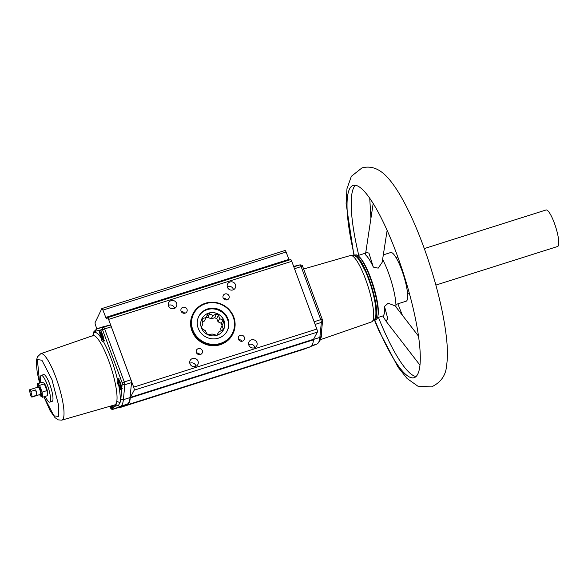 <?xml version="1.0" encoding="UTF-8"?>
<svg xmlns="http://www.w3.org/2000/svg" width="588" height="588" viewBox="0 0 588 588"><rect width="100%" height="100%" fill="white"/><g stroke="black" fill="none" stroke-linecap="round" stroke-linejoin="round"><path stroke-width="0.88" d="M92.86 335.638L94.087 332.617L92.566 335.77M378.429 317.358A100.849 21.315 -107.6 0 0 416.054 376.518M354.292 255.368A100.849 21.315 72.4 0 1 351.742 186.168A100.849 21.315 72.4 0 1 353.182 185.418A100.849 21.315 72.4 0 1 408.087 288.789A100.849 21.315 72.4 0 1 415.569 376.93A100.849 21.315 72.4 0 1 414.136 377.68A100.849 21.315 72.4 0 1 374.74 319.865M397.885 303.82A100.849 21.315 -107.6 0 0 402.442 315.337M195.466 366.478A4.344 4.138 25.7 0 0 197.156 359.782A4.344 4.138 25.7 0 0 190.078 360.628A4.344 4.138 25.7 0 0 195.466 366.478M196.032 366.25A4.344 4.138 25.7 0 0 189.792 363.259M254.339 347.817A4.344 4.138 25.7 0 0 256.03 341.121A4.344 4.138 25.7 0 0 248.952 341.959A4.344 4.138 25.7 0 0 254.339 347.817M254.905 347.589A4.344 4.138 25.7 0 0 248.665 344.59M232.914 289.935A4.344 4.138 25.7 0 0 234.605 283.24A4.344 4.138 25.7 0 0 227.534 284.077A4.344 4.138 25.7 0 0 232.914 289.935M233.487 289.708A4.344 4.138 25.7 0 0 227.24 286.709M174.041 308.597A4.344 4.138 25.7 0 0 175.738 301.901A4.344 4.138 25.7 0 0 168.66 302.739A4.344 4.138 25.7 0 0 174.041 308.597M174.614 308.369A4.344 4.138 25.7 0 0 168.374 305.37M192.827 314.043L192.585 314.558A22.337 21.3 25.7 0 0 196.443 338.218A22.337 21.3 25.7 0 0 220.294 344.693A22.337 21.3 25.7 0 0 232.855 333.903L233.105 333.381A22.337 21.3 -154.3 0 1 220.544 344.178A22.337 21.3 -154.3 0 1 196.686 337.696A22.337 21.3 -154.3 0 1 192.827 314.043A22.337 21.3 -154.3 0 1 205.396 303.246A22.337 21.3 -154.3 0 1 229.246 309.729A22.337 21.3 -154.3 0 1 233.105 333.381M227.174 299.814A3.19 3.043 25.7 0 0 228.423 294.897A3.19 3.043 25.7 0 0 223.219 295.514A3.19 3.043 25.7 0 0 227.174 299.814M226.659 299.931A3.19 3.043 25.7 0 0 223.366 298.351M200.427 354.49A3.19 3.043 25.7 0 0 201.669 349.573A3.19 3.043 25.7 0 0 196.465 350.183A3.19 3.043 25.7 0 0 200.427 354.49M199.905 354.608A3.19 3.043 25.7 0 0 196.62 353.028M185.124 313.147A3.19 3.043 25.7 0 0 186.367 308.23A3.19 3.043 25.7 0 0 181.163 308.84A3.19 3.043 25.7 0 0 185.124 313.147M184.61 313.264A3.19 3.043 25.7 0 0 181.317 311.684M242.476 341.158A3.19 3.043 25.7 0 0 243.719 336.24A3.19 3.043 25.7 0 0 238.515 336.858A3.19 3.043 25.7 0 0 242.476 341.158M241.962 341.275A3.19 3.043 25.7 0 0 238.669 339.695M220.412 343.414A21.705 20.698 -154.3 0 1 192.835 329.949A21.705 20.698 -154.3 0 1 205.697 303.658A21.705 20.698 -154.3 0 1 233.274 317.13A21.705 20.698 -154.3 0 1 220.412 343.414M113.131 407.374L110.654 408.043A1.918 1.874 68.1 0 0 113.021 409.299A2.55 0.537 72.4 0 1 113.014 409.307L119.673 407.197A2.55 0.537 -107.6 0 0 119.673 407.197A2.55 0.537 -107.6 0 0 119.68 407.19L127.133 404.199A52.979 11.194 -107.6 0 0 127.721 403.868A52.979 11.194 -107.6 0 0 130.029 397.591L131.521 382.619A2.55 0.537 -107.6 0 0 130.933 379.811L111.308 326.781A2.55 0.537 -107.6 0 0 110.213 325.039L103.76 326.605A52.979 11.194 -107.6 0 0 103.598 326.649L96.939 328.758A52.979 11.194 72.4 0 1 97.101 328.714L103.547 327.156A2.55 0.537 72.4 0 1 104.649 328.898L111.308 326.781M227.262 330.787A15.957 15.214 25.7 0 0 224.212 314.095A15.957 15.214 25.7 0 0 207.307 309.611A15.957 15.214 25.7 0 0 198.509 316.976M218.464 338.151A15.957 15.214 25.7 0 0 227.438 330.449A15.957 15.214 25.7 0 0 224.682 313.551A15.957 15.214 25.7 0 0 207.645 308.921A15.957 15.214 25.7 0 0 198.671 316.631A15.957 15.214 25.7 0 0 201.427 333.528A15.957 15.214 25.7 0 0 218.464 338.151M111.367 407.756A5.968 1.264 72.4 0 1 110.463 406.124M39.558 383.097L37.228 372.388L36.375 364.222L36.647 359.584L37.492 356.798L40.8 353.689A34.839 7.365 72.4 0 1 57.146 380.928A34.839 7.365 72.4 0 1 63.181 418.81A34.839 7.365 72.4 0 1 62.394 419.847A34.839 7.365 72.4 0 1 61.858 420.119L114.983 404.831L116.24 403.5L116.806 401.281L120.033 402.729L118.342 405.551L115.638 406.043L114.903 404.853M120.893 398.686L122.238 383.009L102.613 329.978L102.341 329.545L95.888 331.11L94.087 332.617C95.734 331.764 98.02 333.418 100.93 337.578A5.968 1.264 72.4 0 1 99.901 330.552A5.968 1.264 72.4 0 1 99.997 330.5A5.968 1.264 72.4 0 1 102.929 335.623A5.968 1.264 72.4 0 1 103.679 341.841A5.968 1.264 72.4 0 1 103.606 341.878C109.177 352.256 113.778 364.692 117.387 379.186A5.968 1.264 72.4 0 1 117.644 378.496A5.968 1.264 72.4 0 1 117.74 378.451A5.968 1.264 72.4 0 1 120.672 383.567A5.968 1.264 72.4 0 1 121.422 389.785A5.968 1.264 72.4 0 1 121.348 389.822A5.968 1.264 72.4 0 1 118.842 385.993C120.202 393.379 120.599 398.958 120.033 402.729L120.893 398.686A1.918 1.683 5.7 0 0 123.37 399.7A52.979 11.194 72.4 0 1 121.062 405.977A52.979 11.194 72.4 0 1 120.466 406.315L127.133 404.199M216.832 335.336A12.127 11.562 25.7 0 0 223.653 329.478A12.127 11.562 25.7 0 0 221.558 316.638A12.127 11.562 25.7 0 0 208.608 313.125A12.127 11.562 25.7 0 0 201.787 318.983A12.127 11.562 25.7 0 0 203.882 331.823A12.127 11.562 25.7 0 0 216.832 335.336M223.631 329.523A12.127 11.562 25.7 0 0 221.5 316.704A12.127 11.562 25.7 0 0 208.571 313.206A12.127 11.562 25.7 0 0 201.765 319.019M202.904 323.966L201.53 326.774L202.294 328.839L205.418 330.743L206.8 333.771L208.828 334.756L212.07 333.991L216.729 335.307L218.964 331.808L223.433 329.581L222.066 325.465L223.741 322.04L222.977 319.975L219.559 318.681L218.471 315.043L216.443 314.051L212.907 315.433L208.608 313.367L206.006 317.623L202.764 318.387L201.904 319.093L202.904 323.966L201.441 327.009M209.784 313.529L207.909 317.432L206.682 317.38L205.807 318.101L204.381 321.019L206.006 317.623M353.829 255.596A33.832 7.152 72.4 0 1 354.263 255.383A33.832 7.152 72.4 0 1 357.585 256.949A33.832 7.152 72.4 0 1 370.514 283.056A33.832 7.152 72.4 0 1 376.518 316.682A33.832 7.152 72.4 0 1 375.188 319.622A33.832 7.152 72.4 0 1 374.71 319.872A33.832 7.152 72.4 0 1 374.233 319.945M374.269 319.894A33.781 7.137 -107.6 0 0 376.526 316.66M40.91 382.663A14.039 2.969 72.4 0 1 41.072 375.467A14.039 2.969 72.4 0 1 41.27 375.364L43.652 374.607A14.039 2.969 72.4 0 1 50.561 386.595A14.039 2.969 72.4 0 1 52.332 401.273A14.039 2.969 72.4 0 1 52.134 401.376L49.76 402.133A14.039 2.969 72.4 0 1 45.254 396.371M41.27 375.364A14.039 2.969 72.4 0 1 48.179 387.352A14.039 2.969 72.4 0 1 49.958 402.03A14.039 2.969 72.4 0 1 49.76 402.133M374.71 319.872L376.077 319.438A33.832 7.152 -107.6 0 0 376.563 319.188A33.832 7.152 -107.6 0 0 377.893 316.248A33.832 7.152 -107.6 0 0 371.881 282.622A33.832 7.152 -107.6 0 0 358.959 256.508A33.832 7.152 -107.6 0 0 355.63 254.949L354.263 255.383M377.893 316.248L378.121 314.933A32.553 6.88 -107.6 0 0 372.336 282.578A32.553 6.88 -107.6 0 0 359.9 257.456L358.959 256.508M37.536 383.736L42.307 382.222L44.056 383.178L46.886 390.616L47.525 394.254L47.305 395.724L42.534 397.238L42.115 392.13L39.616 385.375L37.536 383.736L37.257 386.029A5.748 1.213 72.4 0 1 37.507 385.272A5.748 1.213 72.4 0 1 40.352 389.932A5.748 1.213 72.4 0 1 41.145 396.143A5.748 1.213 72.4 0 1 40.329 395.731A5.748 1.213 72.4 0 1 39.624 394.636M395.945 306.914A32.553 6.88 -107.6 0 0 389.932 276.999A32.553 6.88 -107.6 0 0 382.604 259.433M387.132 230.386L382.156 262.336L378.202 268.15L373.336 267.114A32.553 6.88 -107.6 0 0 365.427 254.766L373.182 203.463M364.839 268.694L364.376 269.01M377.547 317.638L382.81 315.969A32.553 6.88 -107.6 0 0 384.515 306.458L388.168 303.232L395.136 305.87L418.494 336.123M37.309 387.33A5.748 1.213 72.4 0 1 37.257 386.029M40.329 395.731L42.534 397.238M395.915 304.444L406.124 301.21A25.534 5.395 -107.6 0 0 402.956 273.42A25.534 5.395 -107.6 0 0 390.689 252.539L383.317 254.876M38.117 387.088A3.829 0.808 72.4 0 1 38.169 387.058A3.829 0.808 72.4 0 1 40.057 390.329A3.829 0.808 72.4 0 1 40.543 394.327A3.829 0.808 72.4 0 1 40.484 394.357A3.829 0.808 72.4 0 1 40.425 394.364M36.89 395.18L32.134 396.687A3.829 0.808 72.4 0 1 31.98 397.047A3.829 0.808 72.4 0 1 31.921 397.076A3.829 0.808 72.4 0 1 30.664 395.43L29.4 390.16A3.829 0.808 72.4 0 1 29.554 389.8A3.829 0.808 72.4 0 1 29.613 389.77A3.829 0.808 72.4 0 1 30.87 391.417L35.625 389.91A3.829 0.808 72.4 0 1 36.89 395.18L35.625 389.91M435.87 285.084L557.622 246.49A19.147 4.05 -107.6 0 0 555.248 225.645A19.147 4.05 -107.6 0 0 546.054 209.982L424.293 248.577M32.134 396.687L30.87 391.417M355.424 185.264A100.849 21.315 -107.6 0 0 358.754 255.295M373.336 267.114L368.963 253.163L365.611 252.054M382.81 315.962L385.882 320.997L387.83 318.814L384.515 306.458M39.616 385.375L44.387 383.861M42.115 392.13L46.886 390.616M100.805 333.469L101.658 334.219L102.643 336.946L102.775 338.923L101.922 338.166L100.805 333.469M102.709 337.916L101.922 338.166M101.981 335.109L100.938 335.439M120.305 384.868L119.254 385.206L118.497 382.413L119.276 382.171M118.497 382.413L118.783 381.347L119.82 383.075L120.569 385.868L120.29 386.926L119.254 385.206M47.525 394.254L47.591 393.431A5.748 1.213 -107.6 0 0 46.672 388.381A5.748 1.213 -107.6 0 0 44.512 383.729L44.056 383.178M222.102 325.451L221.338 323.378L222.977 319.975M202.221 321.702L204.381 321.019M222.066 325.465L220.559 328.611A36.846 7.784 72.4 0 1 221.331 330.897M218.471 315.043L216.744 318.645A36.846 7.784 72.4 0 1 218.045 321.827L221.338 323.378M216.744 318.645L214.664 317.755L216.443 314.051M207.909 317.432L211.276 318.828L214.664 317.755M357.6 256.963A33.781 7.137 -107.6 0 0 353.888 255.618M218.045 321.827L219.559 318.681M211.276 318.828L212.907 315.433M103.606 341.878A5.968 1.264 72.4 0 1 103.584 341.885C102.327 342.047 101.445 340.614 100.93 337.578M116.806 401.281A36.316 7.673 -107.6 0 0 108.831 361.054A36.316 7.673 -107.6 0 0 92.838 335.645L93.058 335.586M117.387 379.186C116.747 381.009 117.233 383.28 118.842 385.993M321.004 336.615L321.496 336.387L320.578 338.997M112.756 407.609L111.566 407.991L113.741 409.013L117.953 407.565M112.528 405.536A5.968 1.264 72.4 0 1 112.72 407.219L115.086 408.476L120.466 406.315A1.918 1.874 68.1 0 1 118.342 405.551L115.542 404.537M117.901 407.697L119.246 407.153M311.589 346.178L317.086 343.98A1.918 1.874 68.1 0 1 316.954 344.024A52.979 11.194 -107.6 0 0 318.74 342.113A52.979 11.194 -107.6 0 0 319.857 337.416A1.918 1.683 5.7 0 0 321.07 336.02L322.562 321.041L322.305 319.49A1.918 0.412 -20.3 0 1 322.29 319.585M96.799 328.81L95.594 325.348A2.55 0.537 72.4 0 1 95.131 322.518L101.79 308.656A2.55 0.537 72.4 0 1 101.886 308.56A2.55 0.537 72.4 0 1 102.915 310.096L105.789 317.432L288.958 259.367A2.55 0.537 -107.6 0 0 289.252 260.036M284.959 250.591A2.55 0.537 72.4 0 1 285.048 250.495A2.55 0.537 72.4 0 1 286.077 252.031L288.958 259.367M313.47 339.541L130.308 397.606A2.55 0.537 72.4 0 1 130.367 397.356L313.536 339.291A2.55 0.537 -107.6 0 0 313.47 339.541L313.448 339.82A53.618 11.334 72.4 0 1 310.435 346.766L302.894 349.566A2.55 0.537 72.4 0 1 302.886 349.566A2.55 0.537 72.4 0 1 302.879 349.566L119.724 407.631A2.55 0.537 72.4 0 1 119.717 407.638A2.55 0.537 72.4 0 1 119.298 407.315M130.308 397.606L130.279 397.885A53.618 11.334 72.4 0 1 127.265 404.831L119.724 407.631L302.886 349.566M130.367 397.356L134.196 390.175A2.55 0.537 -107.6 0 0 133.674 387.132L108.604 319.394A2.55 0.537 -107.6 0 0 107.494 317.652A2.55 0.537 -107.6 0 0 107.398 317.763L106.92 318.865A2.55 0.537 72.4 0 1 106.818 318.975A2.55 0.537 72.4 0 1 105.789 317.432M290.56 259.69A2.55 0.537 72.4 0 1 290.663 259.587A2.55 0.537 72.4 0 1 291.766 261.322L316.836 329.067A2.55 0.537 72.4 0 1 317.366 332.11L134.196 390.175M313.536 339.291L317.366 332.11M367.243 284.011A34.839 7.365 -107.6 0 0 350.544 255.493C355.946 256.023 356.357 253.465 365.854 272.244C371.043 284.511 374.336 296.227 375.747 307.399C376.129 314.506 375.85 318.314 374.909 318.821L371.601 321.923A34.839 7.365 -107.6 0 0 372.843 320.636A34.839 7.365 -107.6 0 0 367.243 284.011M39.639 383.067L37.375 359.584L41.902 360.216L51.935 379.576L58.727 405.676L58.403 416.407L53.927 415.826L43.99 396.775M118.195 380.752C118.151 377.908 121.789 387.088 120.878 387.529C120.915 390.373 117.277 381.193 118.195 380.752M100.952 332.668C101.974 332.573 104.245 342.135 102.628 339.717C101.606 339.813 99.335 330.258 100.952 332.668M130.029 397.591L123.37 399.7L124.854 384.728L131.521 382.619M207.682 314.198L205.807 318.101M222.529 330.412L223.447 328.486M202.764 318.387L201.831 320.342M111.941 405.705L111.051 405.963M112.72 407.219L115.638 406.043L114.344 405.014M321.643 330.258A36.316 7.673 72.4 0 1 321.496 336.387M110.654 408.043L109.89 406.293M113.014 409.307A2.55 0.537 72.4 0 1 113.006 409.307L110.36 407.712L109.846 406.308M119.68 407.19L113.741 409.013M122.385 383.714A1.918 1.683 5.7 0 0 124.854 384.728A2.55 0.537 72.4 0 0 124.274 381.921L104.649 328.898A1.918 0.412 -20.3 0 0 102.613 329.978M122.238 383.009A1.918 0.412 -20.3 0 1 124.274 381.921L130.933 379.811M102.341 329.545A1.918 1.874 -103.6 0 1 103.547 327.156L110.213 325.039M95.888 331.11A1.918 1.874 -103.6 0 1 97.101 328.714L103.76 326.605M311.574 346.185L316.954 344.024L311.802 345.656M313.485 339.43L319.857 337.416L321.342 322.437A1.918 1.683 5.7 0 0 322.562 321.041M315.117 324.414L321.342 322.437A2.55 0.537 -107.6 0 0 320.761 319.637A1.918 0.412 -20.3 0 1 322.305 319.49L302.68 266.46A1.918 0.412 -20.3 0 1 302.666 266.562M294.5 268.709L301.137 266.607A1.918 0.412 -20.3 0 1 302.68 266.46C302.886 265.754 302.041 265.21 300.159 264.828L293.706 266.393A1.918 1.874 -103.6 0 0 293.647 266.408L300.034 264.865A1.918 1.874 -103.6 0 1 300.159 264.828M293.809 266.834L300.034 264.865A2.55 0.537 -107.6 0 1 301.137 266.607L320.761 319.637L314.124 321.739M102.915 310.096L286.077 252.031M313.448 339.82L130.279 397.885M310.435 346.766L127.265 404.831M291.766 261.322L108.604 319.394M133.674 387.132L316.836 329.067M321.07 336.02L319.821 341.187L317.086 343.98M96.939 328.758L93.911 331.654L92.75 336.042M119.18 378.892L118.151 380.046C117.615 382.634 120.393 390.27 122.267 388.631M101.437 330.948C99.784 333.146 100.298 336.27 102.973 340.305L104.524 340.687M353.961 255.508L346.097 203.426L346.957 188.763L351.352 176.312L362.017 167.881C377.246 164.015 387.36 175.834 395.599 187.888C402.016 197.517 408.41 209.725 414.797 224.513C422.353 242.087 428.983 260.851 434.672 280.807C440.552 301.556 444.44 320.247 446.358 336.873C447.681 348.184 447.755 357.805 446.571 365.743C445.807 375.482 440.772 382.538 431.46 386.919L417.884 386.176L407.116 378.532L397.951 367.022L378.576 330.044L374.387 319.938M350.544 255.493L303.621 269.003M357.871 255.574L365.486 253.163M40.484 394.357L31.921 397.076M396.018 257.544L397.819 256.971M407.594 294.051L409.388 293.478M38.169 387.058L29.613 389.77M370.918 218.008L369.734 198.23M385.882 320.997L419.957 365.126M43.902 396.804L50.193 410.806L55.015 417.642L58.219 419.891L61.858 420.119M110.978 405.977L112.727 407.396M40.8 353.689L92.838 335.645M371.601 321.923L320.394 339.68M285.048 250.495L101.886 308.56M107.494 317.652L290.663 259.587"/></g></svg>
